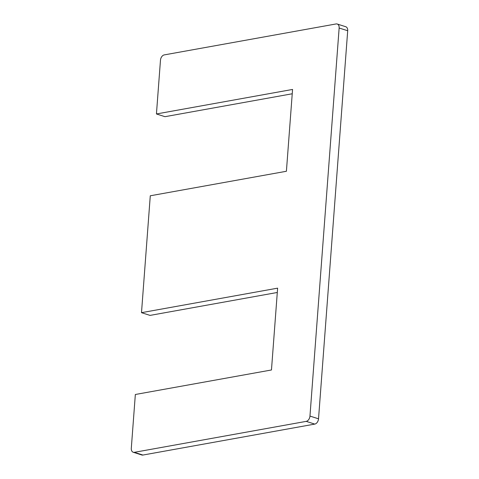 <?xml version="1.0" encoding="UTF-8"?>
<svg xmlns="http://www.w3.org/2000/svg" width="479" height="479" viewBox="0 0 479 479"><rect width="100%" height="100%" fill="white"/><g stroke="black" fill="none" stroke-linecap="round" stroke-linejoin="round"><path stroke-width="0.72" d="M339.144 28.016A4.838 3.245 -72.3 0 0 337.21 24.016L345.766 26.74A4.838 3.245 107.7 0 1 347.7 30.734L339.144 28.016L309.961 416.083L318.523 418.808A4.838 3.245 107.7 0 1 314.769 424.095L142.91 455.05A4.838 3.245 107.7 0 1 141.79 454.984L133.234 452.26A4.838 3.245 -72.3 0 0 134.354 452.326L142.91 455.05M347.7 30.734L318.523 418.808M133.234 452.26A4.838 3.245 -72.3 0 1 131.3 448.266L135.341 394.492L271.467 369.974L277.622 288.154L141.497 312.673L150.28 195.785L286.406 171.266L292.561 89.441L156.435 113.96L160.477 60.192A4.838 3.245 -72.3 0 1 164.231 54.905L336.09 23.95A4.838 3.245 -72.3 0 1 337.21 24.016M156.435 113.96L164.992 116.684L292.238 93.77M141.497 312.673L150.053 315.398L277.293 292.477M314.769 424.095L306.207 421.37L134.354 452.326M306.207 421.37A4.838 3.245 -72.3 0 0 309.961 416.083"/></g></svg>
